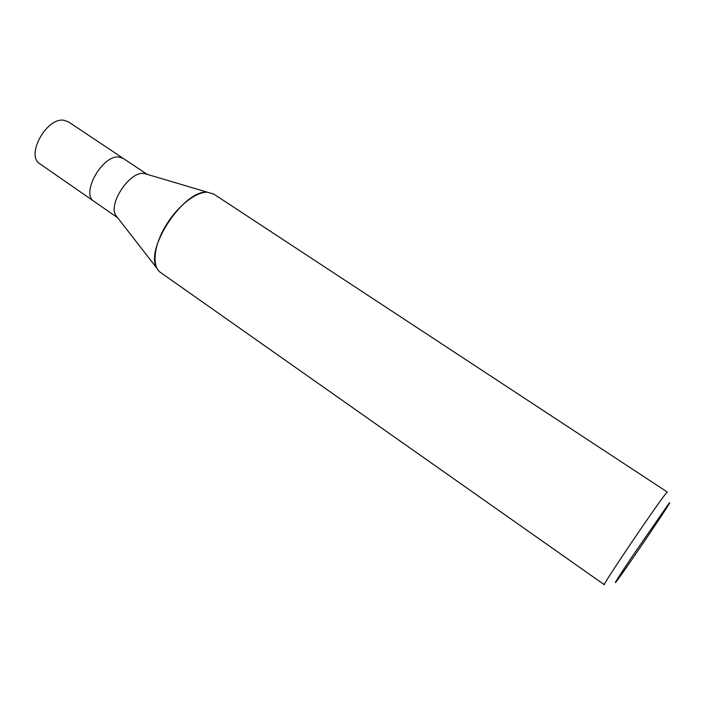 <?xml version="1.0" encoding="UTF-8"?>
<svg xmlns="http://www.w3.org/2000/svg" width="705" height="705" viewBox="0 0 705 705"><rect width="100%" height="100%" fill="white"/><g stroke="black" fill="none" stroke-linecap="round" stroke-linejoin="round"><path stroke-width="1.06" d="M117.488 217.563L115.77 215.351C108.121 203.807 129.491 171.544 143.564 173.421L146.931 174.267M123.26 158.413L119.013 157.03C102.401 154.589 80.423 193.875 94.047 201.374C80.423 193.875 102.401 154.589 119.013 157.03L123.26 158.413L147.107 174.32M156.898 268.235C144.243 249.218 184.049 189.257 207.42 192.218L213.765 194.069L667.335 492.064L665.749 493.764C656.558 504.806 600.88 587.3 604.335 584.718L160.476 272.438C151.857 266.613 153.549 246.565 165.129 226.754C176.611 206.926 195.514 191.76 207.42 192.209L144.243 173.474M617.113 580.523L617.095 580.55C612.248 586.842 617.404 578.655 632.544 555.989L668.384 504.207C670.27 501.748 670.191 502.163 668.155 505.459C660.823 517.426 625.591 569.243 617.113 580.523M93.959 201.313L39.912 163.842C25.371 155.664 46.521 117.083 63.961 120.282L68.456 121.859L123.172 158.352M94.047 201.374L117.603 217.704M115.77 215.351L156.889 268.226"/></g></svg>
